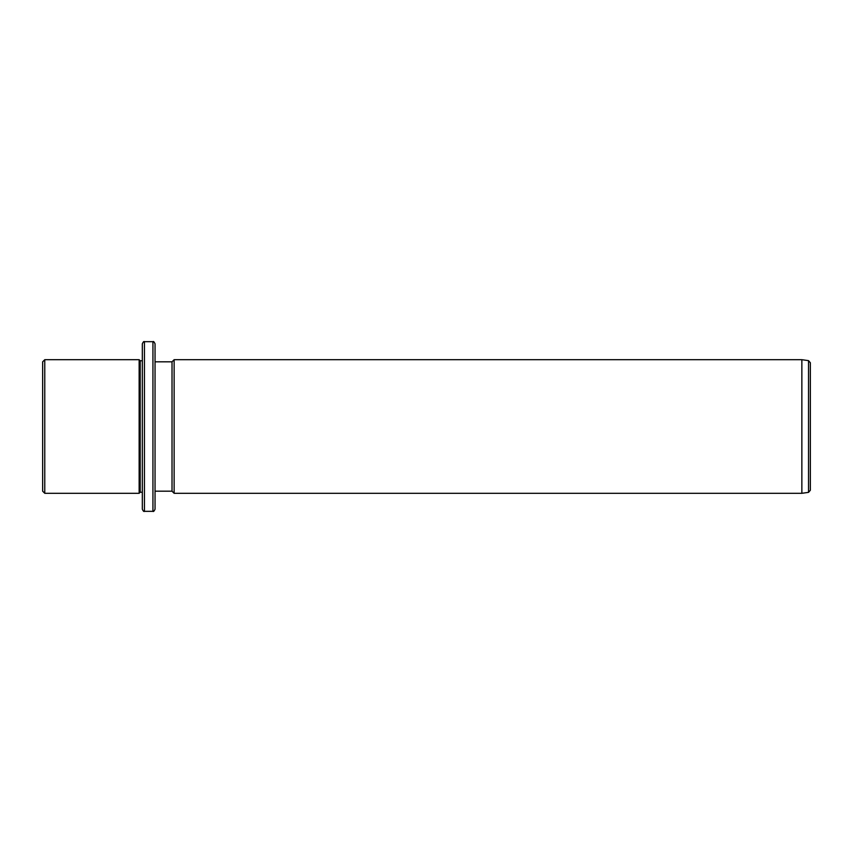 <?xml version="1.0" encoding="UTF-8"?>
<svg xmlns="http://www.w3.org/2000/svg" width="853" height="853" viewBox="0 0 853 853"><rect width="100%" height="100%" fill="white"/><g stroke="black" fill="none" stroke-linecap="round" stroke-linejoin="round"><path stroke-width="1.28" d="M42.65 491.179L42.65 361.821L44.772 359.699L44.772 493.301L42.65 491.179M142.323 492.245L140.201 492.245L139.146 493.301L139.146 359.699L44.772 359.699M140.201 492.245L140.201 360.755L139.146 359.699M142.323 386.846L142.323 343.791C143.219 341.84 143.933 341.136 144.445 341.669L144.445 511.331C143.933 511.864 143.219 511.16 142.323 509.209L142.323 386.846M152.932 341.669L152.932 511.331C153.444 511.864 154.148 511.16 155.043 509.209L155.043 343.791C154.137 341.84 153.433 341.125 152.932 341.669L144.445 341.669M155.043 491.179L172.018 491.179L172.018 361.821L155.043 361.821M172.018 361.821L174.129 359.699L174.129 493.301L172.018 491.179M801.863 359.699L808.527 360.638L808.527 492.362L801.863 493.301L801.863 359.699L174.129 359.699M808.527 492.362L810.35 490.262L810.35 362.738L808.527 360.638M139.146 493.301L44.772 493.301M142.323 360.755L140.201 360.755M152.932 511.331L144.445 511.331M801.863 493.301L174.129 493.301"/></g></svg>
